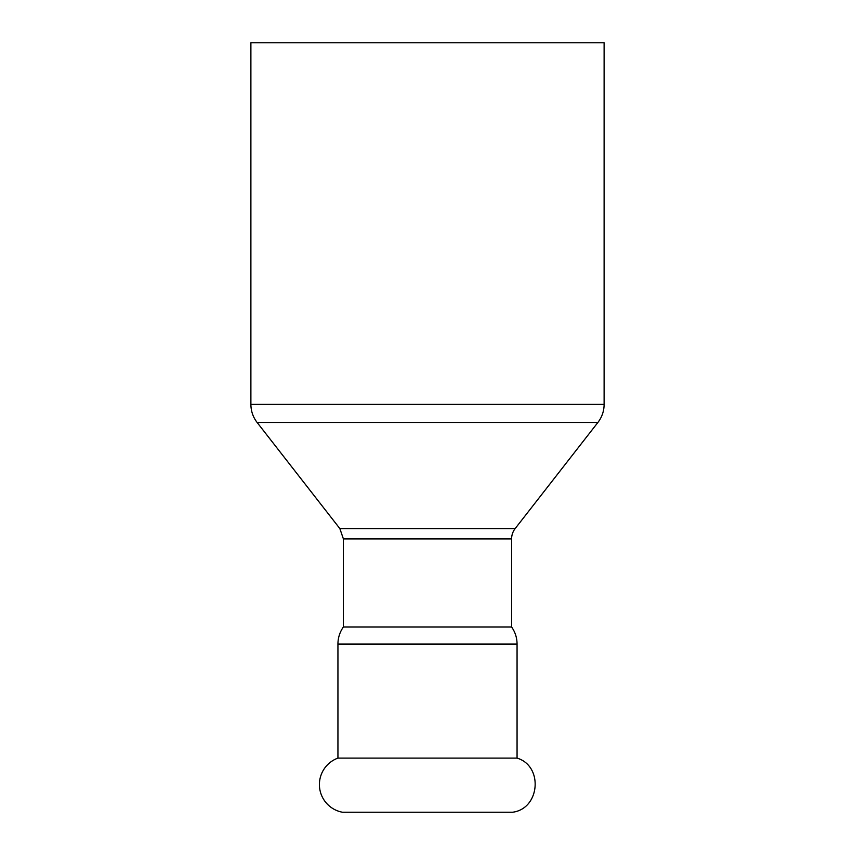 <?xml version="1.0" encoding="UTF-8"?>
<svg xmlns="http://www.w3.org/2000/svg" width="855" height="855" viewBox="0 0 855 855"><rect width="100%" height="100%" fill="white"/><g stroke="black" fill="none" stroke-linecap="round" stroke-linejoin="round"><path stroke-width="1.28" d="M512.444 812.25L342.556 812.25A28.14 28.14 0 0 1 337.939 758.107L517.061 758.107C543.641 766.059 539.975 808.926 512.444 812.25M337.939 644.05A29.433 29.433 0 0 1 343.4 626.971L511.6 626.971C515.191 632.091 517.019 637.787 517.061 644.05L337.939 644.05L337.939 758.107M515.148 528.593L339.852 528.593L343.4 538.928L511.6 538.928A16.822 16.822 0 0 1 515.148 528.593L597.891 422.466A29.433 29.433 0 0 0 604.111 404.372L250.889 404.372L250.889 42.75L604.111 42.75L604.111 404.372M597.891 422.466L257.109 422.466C253.027 417.133 250.953 411.095 250.889 404.372M517.061 644.05L517.061 758.107M339.852 528.593L257.109 422.466M343.4 538.928L343.4 626.971M511.6 538.928L511.6 626.971"/></g></svg>
